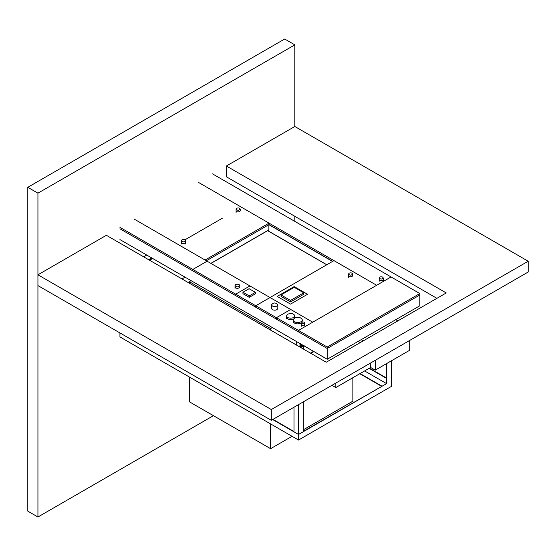 <?xml version="1.0" encoding="UTF-8"?>
<svg xmlns="http://www.w3.org/2000/svg" width="556" height="556" viewBox="0 0 556 556"><rect width="100%" height="100%" fill="white"/><g stroke="black" fill="none" stroke-linecap="round" stroke-linejoin="round"><path stroke-width="0.83" d="M335.831 383.077L335.831 387.546L370.31 367.641L370.31 363.172M360.309 342.552L358.224 341.349M335.831 387.546L331.96 385.308M310.846 353.345L313.911 351.573M294.013 407.221L294.013 431.873L298.523 434.472L303.326 431.699L303.326 401.842M391.396 360.83L391.396 386.413L298.523 440.039L298.523 404.615M386.295 363.77L386.295 383.459L364.59 370.942M386.587 363.603L386.587 383.633L303.326 431.366M272.662 419.544L298.523 434.472L386.587 383.633M369.114 368.329L386.295 378.247M381.77 386.072L360.073 373.549M294.013 431.539L272.954 419.377M381.479 386.239L359.781 373.715M369.406 368.162L386.295 377.906M119.936 332.926L119.936 336.936L298.523 440.039M152.254 258.241L149.189 260.013M148.911 259.854L151.976 258.081M313.528 351.35L310.463 353.123M148.619 259.68L151.684 257.914M146.735 255.058L143.67 256.83M272.412 306.085C275.255 306.961 277.055 306.53 277.812 304.792C275.665 302.401 273.552 302.394 271.481 304.792L272.412 306.085M277.812 304.792L277.812 308.448C277.055 310.178 275.255 310.616 272.412 309.741L271.481 308.448L271.481 304.792M272.343 327.574L270.605 328.575L189.332 281.656L191.069 280.648M189.332 281.656L189.332 283.185M189.332 376.996L189.332 401.766L270.605 448.685L270.605 423.922M270.605 330.111L270.605 328.575M270.605 448.685L292.053 436.3M303.326 429.795L352.858 401.196L352.858 377.719M149.578 260.236L152.643 258.464M184.919 239.831L222.282 218.258M185.051 277.173L181.986 278.945M375.258 360.309L375.258 370.143L370.31 367.287M375.258 370.143L409.702 350.259L409.702 340.425M361.324 339.563L363.402 340.765M395.761 319.679L397.846 320.881M255.767 305.765L270.028 297.529L290.705 309.463L276.443 317.698L255.767 305.765L255.767 307.225L119.922 228.794L327.22 348.473L255.767 307.225L255.767 305.765L235.695 294.18L249.957 285.944L270.028 297.529L255.767 305.765M276.443 317.698L276.443 319.158L276.443 317.698L290.705 309.463L312.736 322.188L298.468 330.424L298.468 331.876L298.468 330.424L276.443 317.698M301.665 324.558L301.665 324.558C302.054 325.455 302.985 325.677 304.452 325.225L304.931 322.876M293.186 321.361L293.186 321.361C294.284 323.863 296.883 324.489 300.991 323.231L301.686 322.709M302.054 322.265L302.332 319.902C301.234 317.4 298.635 316.774 294.527 318.039L293.186 319.902C293.214 323.453 302.186 323.272 302.332 319.902M302.151 322.091L301.574 321.361M293.95 317.274L294.604 317.99L294.812 315.822C293.825 313.563 291.476 313 287.772 314.133L286.562 315.822C286.59 319.019 294.68 318.859 294.812 315.822M286.562 317.274L286.562 317.274C287.424 319.464 289.711 320.061 293.429 319.054M242.944 292.234L242.944 293.693L249.276 297.349L255.406 293.811L255.406 292.352L249.074 288.696L242.944 292.234L249.276 295.889L255.406 292.352M212.524 173.875L419.822 293.554L327.22 347.02L298.468 330.424L391.077 276.957L312.736 322.188L270.028 297.529L333.961 260.618L376.662 285.277L198.117 182.194L269.028 223.137L205.101 260.041L134.191 219.099L249.957 285.944L235.695 294.18L235.695 295.632L235.695 294.18L119.922 227.334M307.551 294.277L290.538 304.111L277.201 296.417L294.207 286.583L307.551 294.277L294.207 286.583L277.201 296.417L290.538 304.111L307.551 294.277M303.729 292.817L294.214 287.334L281.023 294.958L290.538 300.442L303.729 292.817L303.729 294.277L290.538 301.901L290.538 300.442M290.538 301.901L281.023 296.411L281.023 294.958M249.276 297.349L249.276 295.889M235.723 284.526L235.014 285.513C236.592 287.334 238.197 287.334 239.838 285.513C239.261 284.192 237.892 283.866 235.723 284.526M302.144 322.209L301.665 322.883C302.728 324.12 303.819 324.12 304.931 322.883C304.542 321.987 303.611 321.764 302.144 322.209M236.696 208.236L236.091 209.084C237.44 210.641 238.816 210.641 240.22 209.077C239.726 207.951 238.552 207.666 236.696 208.236M349.14 273.156L348.536 273.997C349.884 275.554 351.253 275.547 352.65 273.997C352.156 272.871 350.989 272.586 349.14 273.156M181.993 239.824L181.388 240.665C182.736 242.228 184.112 242.228 185.509 240.665C185.016 239.539 183.841 239.254 181.993 239.824M379.776 277.076L379.185 277.903C380.506 279.432 381.854 279.432 383.23 277.903C382.743 276.791 381.59 276.52 379.776 277.076M332.551 261.431L268.882 224.673L268.882 229.864L210.863 263.37L268.666 229.996M268.882 224.673L206.366 260.771L269.028 224.589L332.696 261.348L269.028 224.589L269.028 223.137M267.735 230.636L326.81 264.746L268.736 231.213L268.736 229.781M348.536 275.839L348.536 275.672C349.029 276.798 350.197 277.076 352.045 276.513L352.65 275.672L352.65 273.997M327.22 347.02L327.22 348.473L419.822 295.014L327.22 348.473L327.22 359.252L419.822 305.793L419.822 293.554M379.185 279.744L379.185 279.578C379.665 280.683 380.818 280.961 382.632 280.405L383.23 279.744M236.091 210.926L236.091 210.759C236.585 211.885 237.76 212.17 239.615 211.6L240.22 210.759L240.22 209.077M181.388 242.513L181.388 242.346C181.881 243.472 183.056 243.75 184.905 243.187L185.509 242.513M192.842 269.438L192.842 270.897L192.842 269.438L207.11 261.202L192.842 269.438M235.014 287.139L235.014 286.965C235.591 288.286 236.967 288.62 239.129 287.952L239.838 286.965L239.838 285.513M119.922 239.573L327.22 359.252M268.736 231.046L267.881 230.552M267.665 230.677L326.74 264.788M296.689 345.172L296.689 341.627M303.687 345.825L303.687 349.21M304.125 345.568L300.914 347.424L300.33 347.083L300.33 343.733M300.191 343.65L300.191 347M302.214 344.796L301.706 346.11L302.839 346.054L302.839 345.033L302.075 345.985L302.534 346.339L303.089 345.394M302.534 344.984L302.026 346.298M301.936 344.657L301.637 346.325M302.068 344.734L301.7 346.374L302.2 346.332M294.819 44.855L37.933 193.168L27.8 187.316L284.686 39.003L294.819 44.855L294.819 126.49L528.2 261.237L271.314 409.543L271.314 420.322L37.933 285.582L37.933 274.803L106.37 235.292L326.233 362.227L446.246 292.942L226.382 166.008L294.819 126.49M294.819 216.298L294.819 221.385M213.428 415.673L37.933 516.997L37.933 193.168M27.8 187.316L27.8 511.145L37.933 516.997M528.2 261.237L528.2 272.016L271.314 420.322M226.382 166.008L226.382 176.787L436.905 298.329M271.314 409.543L37.933 274.803M299.969 347.062L299.969 343.525M293.186 322.821L293.186 319.902M286.562 318.734L286.562 315.822M235.014 288.425L235.014 285.513M301.665 326.233L301.665 322.876M236.091 212.434L236.091 209.077M348.536 277.354L348.536 273.997M185.509 244.021L185.509 240.665M181.388 244.021L181.388 240.665M383.23 281.26L383.23 277.903M379.185 281.26L379.185 277.903M268.819 230.01L210.953 263.419"/></g></svg>

